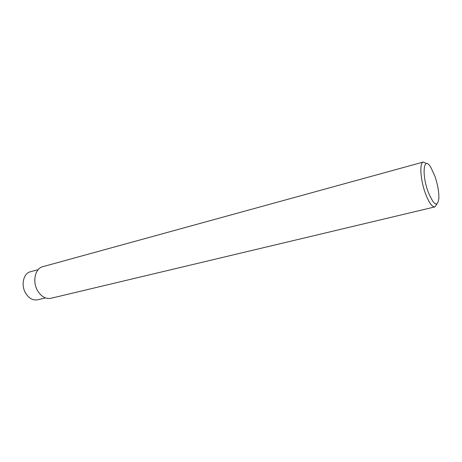 <?xml version="1.0" encoding="UTF-8"?>
<svg xmlns="http://www.w3.org/2000/svg" width="462" height="462" viewBox="0 0 462 462"><rect width="100%" height="100%" fill="white"/><g stroke="black" fill="none" stroke-linecap="round" stroke-linejoin="round"><path stroke-width="0.69" d="M38.202 269.629L30.411 271.76C23.579 273.261 20.755 284.846 25.468 292.891C28.783 298.313 32.831 300.618 37.601 299.803L45.455 297.915M436.919 203.99L434.852 206.907L50.866 298.296C45.611 299.185 41.135 296.575 37.439 290.454C32.178 281.375 35.239 268.347 42.764 266.69L423.348 162.035L426.559 163.594M428.13 191.863C433.806 205.336 437.381 207.553 438.86 198.521C439.039 192.007 437.71 184.557 434.881 176.166L430.896 167.458C423.81 155.151 421.332 173.573 428.13 191.863M434.852 206.907C432.034 207.074 428.875 202.564 425.387 193.37C420.333 179.724 419.329 162.514 423.348 162.035"/></g></svg>
